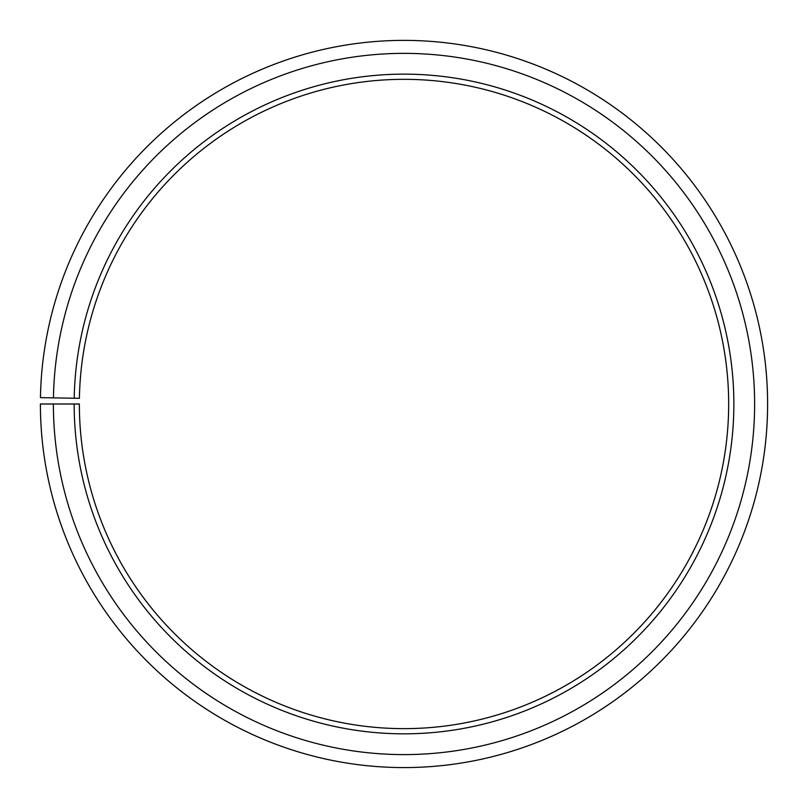 <?xml version="1.0" encoding="UTF-8"?>
<svg xmlns="http://www.w3.org/2000/svg" width="808" height="808" viewBox="0 0 808 808"><rect width="100%" height="100%" fill="white"/><g stroke="black" fill="none" stroke-linecap="round" stroke-linejoin="round"><path stroke-width="1.21" d="M79.406 398.324A324.644 324.644 0 0 1 569.59 124.735A324.644 324.644 0 0 1 564.691 686.083A324.644 324.644 0 0 1 79.356 403.99L74.164 403.99A329.846 329.846 0 0 0 567.266 690.598A329.846 329.846 0 0 0 572.246 120.271A329.846 329.846 0 0 0 74.215 398.233L79.406 398.324M53.389 403.99A350.621 350.621 0 0 0 577.548 708.646A350.621 350.621 0 0 0 582.841 102.404A350.621 350.621 0 0 0 53.439 397.869L40.45 397.637A363.61 363.61 0 0 1 589.466 91.233A363.61 363.61 0 0 1 583.972 719.928A363.61 363.61 0 0 1 40.4 403.99L74.164 403.99M53.439 397.869L74.215 398.233"/></g></svg>
